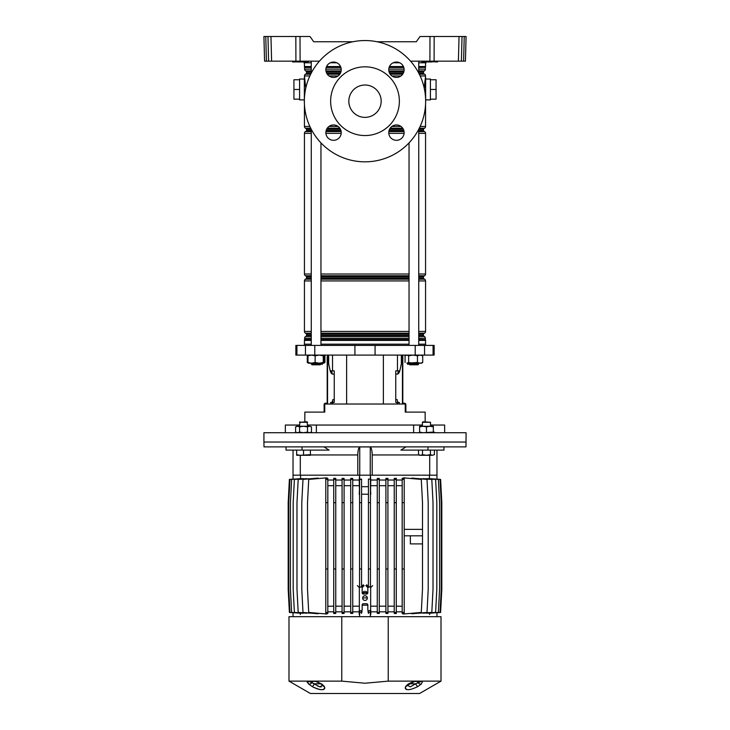 <?xml version="1.0" encoding="UTF-8"?>
<svg xmlns="http://www.w3.org/2000/svg" width="730" height="730" viewBox="0 0 730 730"><rect width="100%" height="100%" fill="white"/><g stroke="black" fill="none" stroke-linecap="round" stroke-linejoin="round"><path stroke-width="1.09" d="M418.737 62.78L426.046 62.78A1.615 1.615 0 0 1 426.265 61.968L421.593 61.576L437.817 61.165M311.263 62.78L303.954 62.78A1.615 1.615 0 0 0 303.735 61.968M437.781 61.557L429.979 61.557L437.38 61.968L438.183 61.165M292.62 61.968L308.407 61.576L292.62 61.968M307.585 61.968L308.808 61.165M416.31 41.756L377.072 41.756L416.31 41.756L419.987 36.5L466.078 36.5L465.43 61.165L463.596 61.165L464.234 36.5L466.078 36.5M313.69 41.756L352.928 41.756L313.69 41.756L310.013 36.5L300.012 36.5L300.094 61.165L319.439 61.165M410.561 61.165L429.906 61.165L429.988 36.5M462.035 36.5L461.387 61.165L458.394 61.165L459.042 36.5L462.035 36.5L460.192 36.5M434.168 36.5L434.085 61.165L458.394 61.165M434.085 61.165L429.906 61.165M300.094 61.165L264.57 61.165L263.922 36.5L265.766 36.5L266.404 61.165M461.387 61.165L463.596 61.165M465.475 59.586L465.43 61.165M295.915 61.165L295.832 36.5L263.922 36.5M268.613 61.165L267.965 36.5L270.958 36.5L271.606 61.165M295.832 36.5L300.012 36.5M297.886 61.968L302.74 61.968L297.886 61.968M308.443 61.165L300.304 61.968L292.465 61.576M427.26 61.968L432.114 61.968L427.26 61.968M399.693 62.78L393.196 62.78M336.804 62.78L330.307 62.78M396.445 140.315A7.683 7.683 0 0 1 388.762 132.641A7.683 7.683 0 0 1 396.445 124.958A7.683 7.683 0 0 1 404.128 132.641A7.683 7.683 0 0 1 396.445 140.315M333.555 140.315A7.683 7.683 0 0 1 325.872 132.641A7.683 7.683 0 0 1 333.555 124.958A7.683 7.683 0 0 1 341.238 132.641A7.683 7.683 0 0 1 333.555 140.315M333.555 77.426A7.683 7.683 0 0 1 325.872 69.742A7.683 7.683 0 0 1 333.555 62.059A7.683 7.683 0 0 1 341.238 69.742A7.683 7.683 0 0 1 333.555 77.426M396.445 77.426A7.683 7.683 0 0 1 388.762 69.742A7.683 7.683 0 0 1 396.445 62.059A7.683 7.683 0 0 1 404.128 69.742A7.683 7.683 0 0 1 396.445 77.426M365 66.822A34.365 34.365 0 0 1 399.365 101.187A34.365 34.365 0 0 1 365 135.552A34.365 34.365 0 0 1 330.635 101.187A34.365 34.365 0 0 1 365 66.822M365 117.366A16.169 16.169 0 0 1 348.83 101.187A16.169 16.169 0 0 1 365 85.018A16.169 16.169 0 0 1 381.17 101.187A16.169 16.169 0 0 1 365 117.366M365 40.542A60.645 60.645 0 0 1 425.645 101.187A60.645 60.645 0 0 1 365 161.832A60.645 60.645 0 0 1 304.355 101.187A60.645 60.645 0 0 1 365 40.542M304.355 99.891L299.583 99.891L299.583 79.032L304.355 79.032M430.417 89.462L436.075 89.462L436.075 79.762L430.417 79.762L430.417 99.891L425.645 99.891M430.417 79.762L430.417 79.032L425.645 79.032M304.355 100.776A1.615 1.542 0 0 1 304.355 100.713L304.355 78.229M304.437 62.78L304.437 66.54A2.026 2.026 0 0 0 304.602 67.343L304.638 69.14A2.026 2.026 0 0 0 305.651 70.892L306.135 71.175A0.812 0.812 0 0 1 306.536 71.868L306.536 73.1A0.812 0.812 0 0 1 306.135 73.794L305.441 74.195A2.026 2.026 0 0 0 304.437 75.947L305.615 87.043M425.645 78.219L425.645 100.713M425.508 77.635L425.389 78.229M425.325 78.575L424.787 82.152M424.723 82.709L424.349 88.412M424.34 88.686L425.563 75.947L420.142 75.947M418.737 71.175L423.865 71.175A0.812 0.812 0 0 0 423.464 71.868L418.737 71.868M418.737 61.165L418.737 73.082L423.464 73.1A0.812 0.812 0 0 0 423.865 73.794L424.559 74.195A2.026 2.026 0 0 1 425.563 75.947M419.111 128.58L423.865 128.58A0.812 0.812 0 0 0 423.464 129.283L418.746 129.283L418.737 345.39M304.437 104.317L304.437 126.436A2.026 2.026 0 0 0 305.441 128.188L306.135 128.58A0.812 0.812 0 0 1 306.536 129.283L306.536 130.506A0.812 0.812 0 0 1 306.135 131.208L305.441 131.601A2.026 2.026 0 0 0 304.437 133.353L304.437 274.005A2.026 2.026 0 0 0 305.441 275.757L306.135 276.159A0.812 0.812 0 0 1 306.536 276.852L306.536 278.084A0.812 0.812 0 0 1 306.135 278.778L305.441 279.179A2.026 2.026 0 0 0 304.437 280.931L304.437 331.42A2.026 2.026 0 0 0 305.441 333.172L306.135 333.564A0.812 0.812 0 0 1 306.536 334.267L306.536 335.49A0.812 0.812 0 0 1 306.135 336.192L305.651 336.475A2.026 2.026 0 0 0 304.638 338.227L304.602 339.614A2.026 2.026 0 0 0 304.437 340.417L304.437 344.177M418.737 130.506L423.464 130.506A0.812 0.812 0 0 0 423.865 131.208L424.559 131.601A2.026 2.026 0 0 1 425.563 133.353L418.737 133.353M418.737 278.084L423.464 278.084A0.812 0.812 0 0 0 423.865 278.778L424.559 279.179A2.026 2.026 0 0 1 425.563 280.931L418.737 280.931M418.737 276.159L423.865 276.159A0.812 0.812 0 0 0 423.464 276.852L418.737 276.852M418.737 335.49L423.464 335.49A0.812 0.812 0 0 0 423.865 336.192L424.349 336.475A2.026 2.026 0 0 1 425.362 338.227L418.737 338.227M418.737 333.564L423.865 333.564A0.812 0.812 0 0 0 423.464 334.267L418.737 334.267M418.737 66.54L425.563 66.54A2.026 2.026 0 0 1 425.398 67.343L418.737 67.507M418.737 339.45L425.398 339.614L418.737 339.614M418.737 69.14L425.362 69.14A2.026 2.026 0 0 1 424.349 70.892L418.737 70.892M418.737 331.42L425.563 331.42A2.026 2.026 0 0 1 424.559 333.172L418.737 333.172M418.737 274.005L425.563 274.005A2.026 2.026 0 0 1 424.559 275.757L418.737 275.757M420.142 126.436L425.563 126.436A2.026 2.026 0 0 1 424.559 128.188L419.303 128.188M425.563 344.177L425.563 340.417A2.026 2.026 0 0 0 425.398 339.614M425.563 66.54L425.563 62.78M425.362 69.14L425.362 67.507M423.865 71.175L424.349 70.892M423.464 73.1L423.464 71.868M425.563 126.436L425.563 104.317M423.865 128.58L424.559 128.188M423.464 130.506L423.464 129.283M425.563 274.005L425.563 133.353M423.865 276.159L424.559 275.757M423.464 278.084L423.464 276.852M425.563 331.42L425.563 280.931M423.865 333.564L424.559 333.172M423.464 335.49L423.464 334.267M425.362 339.45L425.362 338.227M436.075 89.462L436.075 99.171L430.417 99.171M299.583 79.762L293.925 79.762L293.925 99.171L299.583 99.171M293.925 89.462L299.583 89.462M325.178 355.09L324.239 358.613M404.821 355.09L405.068 356.03M425.645 345.39L425.645 344.177L418.737 344.177M409.037 344.177L320.963 344.177M354.917 355.09L434.14 355.09L434.14 345.39L295.86 345.39L295.86 355.09L354.917 355.09L354.917 345.39M425.161 421.803L425.161 412.103L405.232 412.103L405.232 404.018L324.768 404.018L324.768 412.103L304.839 412.103L304.839 421.803M397.476 404.018L397.476 402.394L395.751 402.394L395.751 370.858L399.784 370.858A8.085 3.093 -90 0 1 397.302 374.098L395.751 374.098M401.354 355.09L401.354 363.713L399.784 370.858M334.249 374.098L332.697 374.098A8.085 3.093 90 0 1 330.225 370.858L328.646 363.713L328.646 355.09M330.215 370.858L334.249 370.858L334.249 402.394L330.69 402.394L330.69 404.018M331.712 370.858L332.141 373.961M311.263 344.177L304.355 344.177L304.355 345.39M397.476 402.394L399.31 402.394L399.31 404.018M398.288 370.858L397.859 373.961M409.074 364.033L407.732 364.389L407.404 363.184M320.926 364.033L322.268 364.389L322.596 363.184M422.424 425.043L307.576 425.043M406.044 446.87L400.88 450.109L443.968 450.109L443.968 446.87L465.995 446.87L466.078 432.726L263.922 432.726L263.922 442.024L466.078 442.024L263.922 442.024L264.005 446.87L286.032 446.87L286.032 450.109L302.047 450.109L302.047 446.87L286.032 446.87M413.627 425.043L413.627 432.726M316.373 432.726L316.373 425.043M299.492 425.043L285.348 425.043L285.348 432.726M444.652 432.726L444.652 425.043L430.508 425.043M320.16 364.799L312.066 364.799L311.263 363.987L320.963 363.987L320.16 364.799M418.737 363.987L417.934 364.799L409.84 364.799L409.037 363.987L418.737 363.987L418.737 363.184M309.073 355.09L307.293 355.784L308.388 355.118M324.074 362.856L324.932 362.491L323.846 363.157M309.073 363.184L307.293 362.491L308.434 363.184L323.791 363.184M307.293 362.491L307.293 355.784M324.932 362.491L324.932 356.03M308.388 363.157L307.987 362.491L311.564 363.184L315.132 362.491L319.192 363.184L323.262 362.491L323.746 363.184L324.239 362.491L323.746 355.09L323.262 355.784L319.192 355.09L315.132 355.784L311.564 355.09L307.987 355.784L308.48 355.09M323.746 363.184L324.239 362.491M324.239 355.784L323.746 355.09M307.987 362.491L307.987 355.784M315.132 362.491L315.132 355.784M323.262 362.491L323.262 355.784M421.566 355.09L422.707 355.784L420.079 355.09L417.451 355.784L413.043 355.09L408.636 355.784L406.847 355.09L405.068 355.784L406.209 355.09M421.566 363.184L422.707 362.491L420.079 363.184L417.451 362.491L406.847 363.184L408.636 362.491L413.043 363.184L421.612 363.157M417.451 362.491L417.451 355.784M422.707 362.491L422.707 355.784M405.068 362.491L405.068 355.784M408.636 362.491L408.636 355.784M401.427 358.603L401.427 355.09L401.427 358.603A8.085 3.093 90 0 1 401.354 360.438A8.085 3.093 90 0 0 401.427 358.603L402.029 358.603L402.029 355.09M399.173 370.858A8.085 3.093 90 0 1 397.859 373.505A8.085 3.093 90 0 0 399.173 370.858M402.805 355.09L402.805 404.018M402.029 358.603A8.085 3.093 -90 0 1 401.619 362.646L399.976 370.055A8.085 3.093 -90 0 1 399.839 370.621M397.74 402.394L397.12 399.565L395.751 399.565M398.051 404.018L397.74 403.206M397.439 404.018L397.129 403.206M405.013 404.018A0.648 0.648 0 0 0 404.584 403.854L403.608 403.854A1.46 1.46 0 0 1 402.805 403.608M402.805 402.394A0.812 0.812 0 0 0 403.608 403.206L404.42 403.206A1.46 1.46 0 0 1 405.88 404.666L405.88 412.103M328.573 355.09L328.573 358.603A8.085 3.093 -90 0 0 328.646 360.438M330.827 370.858A8.085 3.093 -90 0 0 332.141 373.505M332.561 404.018L332.871 403.206M328.646 362.646L328.381 362.646A8.085 3.093 90 0 1 327.971 358.603L327.971 355.09M331.949 404.018L332.26 403.206M332.26 402.394L332.88 399.565L334.249 399.565M330.161 370.621A8.085 3.093 90 0 1 330.024 370.055L330.033 370.055M328.381 362.646L330.024 370.055M327.195 403.206L327.195 356.714M327.195 368.44L327.195 361.56M327.195 373.285L327.195 380.166M327.195 385.011L327.195 391.882M327.195 396.737L327.195 402.394A0.812 0.812 0 0 1 326.392 403.206L325.58 403.206A1.46 1.46 0 0 0 324.12 404.666L324.12 411.291L324.768 411.291M327.195 404.018L327.195 403.608A1.46 1.46 0 0 1 326.392 403.854L325.416 403.854A0.648 0.648 0 0 0 324.987 404.018M324.12 412.103L324.12 411.291M323.956 446.87L329.12 450.109L302.047 450.109M436.969 450.109L436.969 475.175L372.209 475.175L372.209 454.954C372.081 450.428 371.433 447.745 370.256 446.933L359.744 446.933C358.567 447.745 357.919 450.419 357.791 454.954L357.791 475.175L293.031 475.175L293.031 450.109M427.953 450.109L427.953 446.87L302.047 446.87M443.968 446.87L427.953 446.87M372.209 475.175L370.384 475.175L370.776 480.03L377.255 480.03M370.256 446.933L370.256 475.175L359.744 475.175L359.744 446.933M352.745 480.03L359.224 480.03L359.616 475.175L357.791 475.175M429.696 455.283L429.696 475.175M300.304 475.175L300.304 455.283M365 595.735A2.345 2.345 0 0 0 362.655 598.08A2.345 2.345 0 0 0 365 600.425A2.345 2.345 0 0 0 367.345 598.08A2.345 2.345 0 0 0 365 595.735M359.343 587.568L359.343 610.216L360.145 611.019L362.171 610.216L362.171 604.549L362.974 603.746L367.026 603.746L367.829 604.549L367.829 610.216L368.641 611.019L370.657 610.216L370.657 587.568L369.854 586.765L367.829 587.568L367.829 593.235L367.026 594.038L362.974 594.038L362.171 593.235L362.171 587.568L361.359 586.765L359.343 587.568L357.362 585.597M415.562 681.127A3.23 2.153 90 0 1 414.749 681.373L420.836 681.373L414.001 681.455A3.23 0.876 -104 0 0 414.166 681.464L414.166 681.464A3.23 0.876 -104 0 0 414.439 681.127L441.011 681.127L441.011 616.686L388.232 616.686L388.232 681.127L414.439 681.127L408.143 684.065L405.524 686.601C405.104 690.689 409.183 690.689 417.77 686.601L421.301 684.065A3.23 2.418 -135.6 0 1 418.071 682.714L417.569 682.979M315.688 681.373L309.055 681.455A3.23 3.02 -130.8 0 1 307.266 681.127L315.561 681.127L321.857 684.065L324.476 686.601C324.941 690.689 320.853 690.689 312.23 686.601L308.699 684.065L307.266 681.127L288.989 681.127L310.414 693.5L419.586 693.5L441.011 681.127M405.196 687.833L405.269 688.363M405.871 689.193L406.51 689.521M418.874 682.413L420.945 681.455A3.23 3.02 130.8 0 0 422.734 681.127L421.301 684.065M388.232 681.127L365 683.225L341.768 681.127L341.768 616.686L388.232 616.686M288.989 681.127L288.989 616.686L341.768 616.686M314.438 681.127A3.23 2.153 90 0 0 315.25 681.373L315.834 681.464A3.23 0.876 104 0 1 315.561 681.127L341.768 681.127M307.193 682.039L307.467 682.568M308.078 683.38L308.699 684.065A3.23 2.418 135.6 0 0 311.929 682.714L319.731 686.848L322.578 685.278M320.798 683.8L314.374 683.8A3.23 0.766 119.1 0 1 312.23 686.601L314.648 687.815M315.935 688.363L318.143 689.138M319.658 689.521L320.397 689.649M321.437 689.759L323.28 689.585M323.499 689.521L324.385 688.965M324.731 688.363L324.804 687.833M420.471 681.747L419.075 682.331M414.749 681.373L407.431 685.242L410.26 686.848L415.625 683.8A3.23 0.766 60.9 0 0 417.77 686.601M409.202 683.8L415.625 683.8L418.071 682.714A2.427 1.633 90 0 0 416.611 681.373L414.312 681.373M416.611 681.373L420.836 681.373A3.23 2.418 90 0 0 421.748 681.127M408.891 683.992A3.23 1.506 -122.5 0 1 408.143 684.065M407.422 685.105L407.431 685.242A3.23 2.747 -153.4 0 1 405.524 686.601M321.857 684.065A3.23 1.506 122.5 0 1 321.109 683.992L322.569 685.242A3.23 2.747 -26.6 0 0 324.476 686.601M315.999 681.455L315.25 681.373M308.252 681.127A3.23 2.418 90 0 0 309.164 681.373L313.389 681.373A2.427 1.633 90 0 0 311.929 682.714L309.055 681.455M321.337 686.884L319.923 686.884M318.335 686.364L317.513 685.963M314.374 683.8L313.033 683.262M404.219 535.82L422.497 535.82L422.497 589.192L421.283 612.443L403.544 613.994L402.193 613.538L402.193 612.443L404.219 612.443L404.219 568.971L402.193 568.971L402.193 502.669L404.219 502.669L404.219 568.971M404.219 529.35L422.497 529.35L422.497 535.82L410.37 535.82L410.37 543.905L422.497 543.905M436.969 612.707L436.969 616.686M429.687 613.346L429.687 614.532L429.678 613.346M370.767 614.532L370.767 610.317M370.384 612.443L370.384 616.686M359.616 612.443L359.616 616.686M359.233 610.317L359.215 614.532M362.171 605.179L367.829 605.179M362.664 597.897L367.336 597.897M300.313 614.532L300.313 613.346L300.313 614.532M293.031 612.707L293.031 616.686M428.866 613.273L440.044 612.443L441.258 589.192L441.258 502.669L440.044 479.409L428.866 478.579M426.712 613.218L438.374 612.443L439.588 589.192L439.588 502.669L438.374 479.409L426.712 478.634M423.19 613.191L435.609 612.443L436.823 589.192L436.823 502.669L435.609 479.409L423.19 478.661M418.263 613.209L431.804 612.443L433.018 589.192L433.018 502.669L431.804 479.409L418.263 478.652M411.811 613.273L411.811 613.775L427.004 612.443L428.218 589.192L428.218 502.669L427.004 479.409L411.811 478.086L411.811 478.588M396.271 611.831L402.193 611.831M394.246 612.443L394.246 613.465L396.271 613.556L396.271 568.971L394.246 568.971L394.246 612.443L396.271 612.443M387.922 611.831L394.246 611.831M385.896 479.409L385.896 613.419L387.922 613.483L387.922 478.369L385.896 478.433L385.896 479.409L387.922 479.409M379.272 611.831L385.896 611.831M377.255 479.409L377.255 613.401L379.272 613.437L379.272 478.424L377.255 478.46L377.255 479.409L379.272 479.409M370.767 611.831L377.255 611.831M429.432 478.488L429.432 475.175M379.272 480.03L385.896 480.03M387.922 480.03L394.246 480.03M396.271 478.296L394.246 478.387L394.246 479.409L396.271 479.409L396.271 478.296M396.271 480.03L402.193 480.03M403.544 478.232L402.193 478.323L402.193 479.409L404.219 479.409L404.219 478.232L403.544 477.858L421.283 479.409L422.497 502.669L422.497 529.35M436.969 479.099L440.61 479.409L441.814 502.669L441.814 589.192L440.61 612.443L436.969 612.762M352.745 611.831L359.233 611.831M350.728 479.409L350.728 613.437L352.745 613.401L352.745 478.46L350.728 478.424L350.728 479.409L352.745 479.409M344.104 611.831L350.728 611.831M342.078 479.409L342.078 613.483L344.104 613.419L344.104 478.433L342.078 478.369L342.078 479.409L344.104 479.409M335.754 611.831L342.078 611.831M335.754 612.443L333.729 612.443L333.729 613.556L335.754 613.465L335.754 568.971L333.729 568.971L333.729 502.669L335.754 502.669L335.754 478.387L333.729 478.296L333.729 479.409L335.754 479.409M327.807 611.831L333.729 611.831M325.781 568.971L325.781 502.669L327.807 502.669L327.807 478.323L326.456 477.858L308.717 479.409L307.503 502.669L307.503 589.192L308.717 612.443L326.456 613.994L327.807 613.538L327.807 568.971L325.781 568.971L325.781 612.443L327.807 612.443M318.189 478.588L318.189 478.086L302.996 479.409L301.782 502.669L301.782 589.192L302.996 612.443L318.189 613.775L318.189 613.273M311.737 478.652L298.196 479.409L296.982 502.669L296.982 589.192L298.196 612.443L311.737 613.209M306.81 478.661L294.391 479.409L293.177 502.669L293.177 589.192L294.391 612.443L306.81 613.191M303.288 478.634L291.626 479.409L290.412 502.669L290.412 589.192L291.626 612.443L303.288 613.218M301.134 478.579L289.956 479.409L288.742 502.669L288.742 589.192L289.956 612.443L301.134 613.273M300.568 475.175L300.568 478.488M327.807 480.03L333.729 480.03M335.754 480.03L342.078 480.03M344.104 480.03L350.728 480.03M344.104 606.174L350.728 606.174M335.754 606.174L342.078 606.174M327.807 606.283L333.729 606.174M344.104 485.687L350.728 485.687M335.754 485.687L342.078 485.687M327.834 606.174L327.834 485.687L333.729 485.687M352.745 606.174L359.233 606.174M352.745 485.687L359.215 485.687M359.552 494.365L359.224 480.03M370.767 606.174L377.255 606.174M370.785 485.687L377.255 485.687M370.776 480.03L370.448 494.365M379.272 606.174L385.896 606.174M379.272 485.687L385.896 485.687M387.922 606.174L394.246 606.174M396.271 606.174L402.193 606.283M387.922 485.687L394.246 485.687M396.271 485.687L402.166 485.687L402.166 606.174M359.552 587.029L359.552 502.669L361.569 502.669L361.569 479.108L359.616 479.108L359.616 475.175L370.384 475.175L370.384 479.108L368.431 479.108L370.384 479.108M402.193 612.443L402.193 568.971M404.219 502.669L404.219 479.409M402.193 502.669L402.193 479.409M403.544 613.62L404.219 613.62L404.219 612.443M396.271 568.971L396.271 502.669L394.246 502.669L394.246 568.971M396.271 502.669L396.271 479.409M394.246 502.669L394.246 479.409M385.896 612.443L387.922 612.443M385.896 568.971L387.922 568.971M385.896 502.669L387.922 502.669M377.255 568.971L379.272 568.971M377.255 502.669L379.272 502.669M377.255 612.443L379.272 612.443M368.431 586.792L368.431 502.669L370.448 502.669L370.448 479.409M370.448 502.669L370.448 587.029M370.448 613.41L370.448 610.755M368.431 613.392L368.431 610.992M368.431 502.669L368.431 479.409M368.431 568.971L370.448 568.971M368.431 612.443L370.448 612.443M361.569 502.669L361.569 586.792M361.569 613.392L361.569 610.992M359.552 613.41L359.552 610.755M359.552 502.669L359.616 479.108M359.552 568.971L361.569 568.971M359.552 612.443L361.569 612.443M359.552 479.409L361.569 479.409M350.728 568.971L352.745 568.971M350.728 502.669L352.745 502.669M350.728 612.443L352.745 612.443M327.807 502.669L327.807 568.971M325.781 502.669L325.781 479.409L327.807 479.409M326.456 613.62L325.781 613.62L325.781 612.443M325.781 479.409L325.781 478.232L326.456 478.232M333.729 502.669L333.729 479.409M335.754 502.669L335.754 568.971M333.729 612.443L333.729 568.971M342.078 612.443L344.104 612.443M342.078 568.971L344.104 568.971M342.078 502.669L344.104 502.669M293.031 612.762L289.39 612.443L288.186 589.192L288.186 502.669L289.39 479.409L293.031 479.099M293.031 479.145L293.031 475.175M370.448 488.014L370.785 494.402M368.431 494.228L361.569 494.228M361.569 486.682L368.431 486.682M359.215 494.402L359.552 488.014M436.969 479.145L436.969 475.175M433.337 432.58L434.405 432.105M307.576 422.287L299.492 422.287L307.093 421.803L307.576 426.256M299.975 421.803L299.492 426.256M296.663 454.671L300.094 455.283L296.663 455.283L296.663 450.109M310.405 454.671L310.405 455.283L300.094 455.283L310.405 454.671L310.405 450.109M303.534 454.671L303.534 450.109M422.424 422.287L422.907 421.803L430.508 422.287L422.424 422.287L422.424 426.256M422.497 454.671L426.466 455.283L419.595 455.283L418.527 454.671L420.516 455.283L422.497 454.671L422.497 450.109M430.435 454.671L432.416 455.283L426.466 455.283L430.435 454.671L430.435 450.109M418.527 454.671L418.527 450.109M434.405 454.671L432.416 455.283L434.405 454.671L434.405 450.109M310.405 432.726L311.473 432.105L311.473 426.868L309.483 426.256L311.473 426.868M296.663 432.726L295.595 432.105L297.584 432.726L299.565 432.105L303.534 432.726L307.503 432.105L309.483 432.726L311.473 432.105M296.663 426.256L297.584 426.256L295.595 426.868L296.663 426.256M297.584 426.256L309.483 426.256L307.503 426.868L303.534 426.256L299.565 426.868L297.584 426.256M295.595 432.105L295.595 426.868M299.565 432.105L299.565 426.868M307.503 432.105L307.503 426.868M429.906 426.256L426.466 426.868L423.026 426.256L433.337 426.256L433.337 426.868L429.906 426.256M423.026 426.256L419.595 426.256L419.595 426.868L423.026 426.256M419.595 432.726L419.595 432.105L423.026 432.726L433.337 432.105L433.337 432.726M426.466 432.105L426.466 426.868M433.337 432.105L433.337 426.868M419.595 432.105L419.595 426.868M300.879 61.165L300.313 61.968M299.738 61.165L291.817 61.165M430.262 61.165L429.404 61.557L429.687 61.968M429.121 61.165L422.123 61.968M425.645 78.229A1.615 1.542 180 0 0 425.508 77.608M403.827 71.868L389.063 71.868M340.937 71.868L326.173 71.868M311.263 71.868L306.536 71.868M306.135 71.175L311.263 71.175M326.009 71.175L341.102 71.175M388.898 71.175L403.991 71.175M423.865 73.794L419.111 73.794M402.969 73.794L389.92 73.794M340.08 73.794L327.031 73.794M310.889 73.794L306.135 73.794M306.536 73.1L311.254 73.1L311.263 61.165M326.638 73.1L340.463 73.1M389.537 73.1L403.362 73.1M403.362 129.283L389.537 129.283M340.463 129.283L326.638 129.283M311.263 345.39L311.263 129.301L306.536 129.283M306.135 128.58L310.889 128.58M327.031 128.58L340.08 128.58M389.92 128.58L402.969 128.58M423.865 131.208L418.737 131.208M403.991 131.208L388.898 131.208M341.102 131.208L326.009 131.208M311.263 131.208L306.135 131.208M306.536 130.506L311.263 130.506M326.173 130.506L340.937 130.506M389.063 130.506L403.827 130.506M423.865 278.778L418.737 278.778M409.037 278.778L320.963 278.778M311.263 278.778L306.135 278.778M306.536 278.084L311.263 278.084M320.963 278.084L409.037 278.084M409.037 276.852L320.963 276.852M311.263 276.852L306.536 276.852M306.135 276.159L311.263 276.159M320.963 276.159L409.037 276.159M423.865 336.192L418.737 336.192M409.037 336.192L320.963 336.192M311.263 336.192L306.135 336.192M306.536 335.49L311.263 335.49M320.963 335.49L409.037 335.49M409.037 334.267L320.963 334.267M311.263 334.267L306.536 334.267M306.135 333.564L311.263 333.564M320.963 333.564L409.037 333.564M403.799 67.507L389.099 67.507M340.901 67.507L326.201 67.507M311.263 67.507L304.638 67.507M304.602 67.343L311.263 67.343M326.255 67.343L340.855 67.343M389.145 67.343L403.745 67.343M418.737 67.343L425.398 67.343M409.037 339.614L320.963 339.614M311.263 339.614L304.602 339.614M304.638 339.45L311.263 339.45M320.963 339.45L409.037 339.45M409.037 338.227L320.963 338.227M311.263 338.227L304.638 338.227M305.651 336.475L311.263 336.475M320.963 336.475L409.037 336.475M418.737 336.475L424.349 336.475M409.037 333.172L320.963 333.172M311.263 333.172L305.441 333.172M304.437 331.42L311.263 331.42M320.963 331.42L409.037 331.42M409.037 280.931L320.963 280.931M311.263 280.931L304.437 280.931M305.441 279.179L311.263 279.179M320.963 279.179L409.037 279.179M418.737 279.179L424.559 279.179M409.037 275.757L320.963 275.757M311.263 275.757L305.441 275.757M304.437 274.005L311.263 274.005M320.963 274.005L409.037 274.005M404.091 133.353L388.798 133.353M341.202 133.353L325.909 133.353M311.263 133.353L304.437 133.353M305.441 131.601L311.263 131.601M325.936 131.601L341.166 131.601M388.834 131.601L404.064 131.601M418.737 131.601L424.559 131.601M402.704 128.188L390.185 128.188M339.815 128.188L327.296 128.188M310.697 128.188L305.441 128.188M304.437 126.436L309.858 126.436M329.02 126.436L338.081 126.436M391.919 126.436L400.98 126.436M400.98 75.947L391.919 75.947M338.081 75.947L329.02 75.947M309.858 75.947L304.437 75.947M305.441 74.195L310.697 74.195M327.296 74.195L339.815 74.195M390.185 74.195L402.704 74.195M419.303 74.195L424.559 74.195M404.046 70.892L388.853 70.892M341.147 70.892L325.954 70.892M311.263 70.892L305.651 70.892M304.638 69.14L311.263 69.14M325.89 69.14L341.211 69.14M388.789 69.14L404.11 69.14M304.437 66.54L311.263 66.54M326.575 66.54L340.536 66.54M389.464 66.54L403.425 66.54M425.563 340.417L418.737 340.417M409.037 340.417L320.963 340.417M311.263 340.417L304.437 340.417M346.631 404.018L346.631 355.09M397.476 370.858L397.476 355.09M332.524 370.858L332.524 355.09M375.083 355.09L375.083 345.39M314.794 355.09L314.794 345.39M305.45 355.09L305.45 345.39M296.927 355.09L296.927 345.39M433.072 355.09L433.072 345.39M424.55 355.09L424.55 345.39M415.206 355.09L415.206 345.39M332.524 404.018L332.524 402.394M383.369 404.018L383.369 355.09M402.449 404.018L402.449 355.09M405.232 411.291L405.88 411.291M327.551 355.09L327.551 404.018M327.971 358.603L328.573 358.603M332.871 401.19L332.26 401.19M372.209 454.954L419.029 454.954M310.405 454.954L357.791 454.954M361.569 586.555L363.339 584.785M362.171 593.235L364.142 591.254M364.142 585.597L362.171 587.568M367.026 594.038L365.046 592.067M364.954 592.067L362.974 594.038M365.858 591.254L367.829 593.235M367.829 587.568L365.858 585.597M366.661 584.785L368.431 586.555M372.638 585.597L370.657 587.568M368.431 611.229L367.829 611.831M362.171 611.831L361.569 611.229M304.437 77.334L304.355 77.836M425.563 77.334L425.645 77.836M425.563 101.598L425.645 101.087M304.437 101.598L304.355 101.087M311.263 363.184L311.263 363.987L311.263 363.184M320.963 142.888L320.963 345.39M320.963 363.184L320.963 363.987M409.037 142.888L409.037 345.39M409.037 363.184L409.037 363.987M315.834 681.464L321.109 683.992M430.508 422.287L430.508 426.256"/></g></svg>
